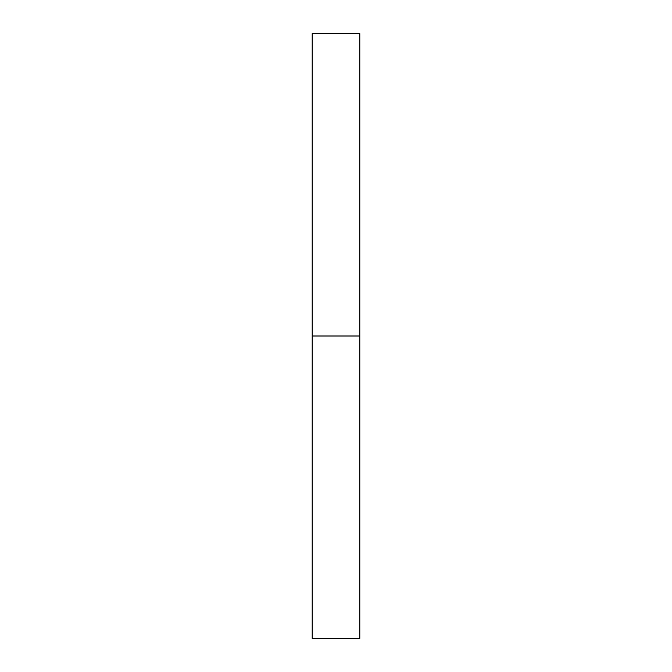 <?xml version="1.0" encoding="UTF-8"?>
<svg xmlns="http://www.w3.org/2000/svg" width="672" height="672" viewBox="0 0 672 672"><rect width="100%" height="100%" fill="white"/><g stroke="black" fill="none" stroke-linecap="round" stroke-linejoin="round"><path stroke-width="0.5" stroke-dasharray="3.36 2.52" d="M312.186 336L312.186 33.6L312.186 336L359.814 336L312.186 336L312.186 638.4L312.186 336M359.814 33.6L359.814 638.4L359.814 33.6"/><path stroke-width="1.01" d="M312.186 638.4L312.186 33.6L312.186 336L359.814 336L359.814 33.6L359.814 336L312.186 336L312.186 638.4L359.814 638.4L359.814 336L359.814 638.4M312.186 33.6L359.814 33.6"/></g></svg>
